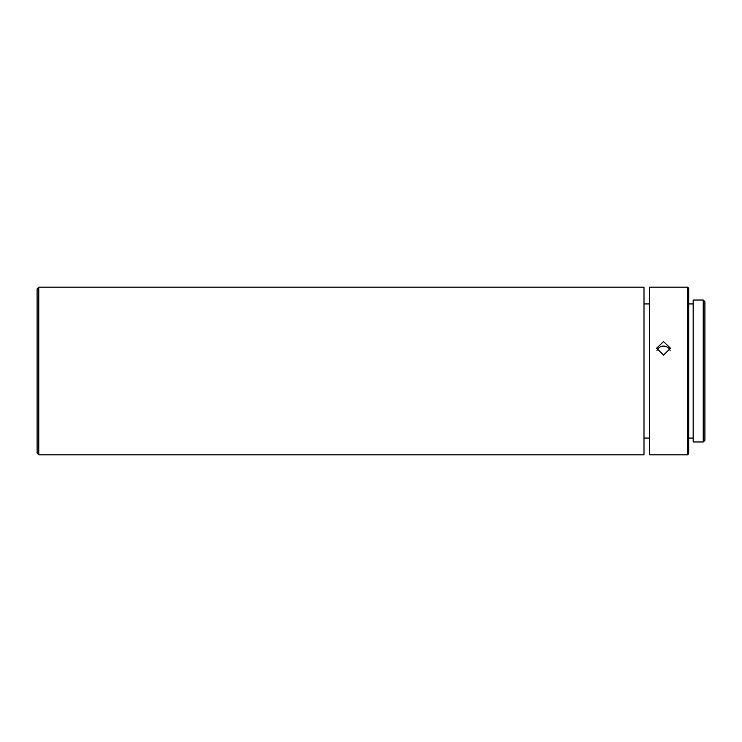 <?xml version="1.0" encoding="UTF-8"?>
<svg xmlns="http://www.w3.org/2000/svg" width="742" height="742" viewBox="0 0 742 742"><rect width="100%" height="100%" fill="white"/><g stroke="black" fill="none" stroke-linecap="round" stroke-linejoin="round"><path stroke-width="1.11" d="M37.1 453.149L37.1 288.851L38.779 287.173L38.779 454.827L37.1 453.149M38.779 287.173L643.991 287.173L643.991 454.827L38.779 454.827M649.575 303.942L643.991 303.942M649.575 438.058L643.991 438.058M663.543 355.056L670.536 348.258L663.543 341.608L656.559 348.258L663.543 355.056M687.574 287.173L687.574 454.827L649.575 454.827L649.575 287.173L687.574 287.173L688.697 288.295L688.697 453.705L687.574 454.827M656.976 350.53A6.984 6.724 180 0 1 670.119 350.53M703.221 300.028L703.221 441.972L693.167 441.972L693.167 300.028L703.221 300.028L704.9 301.706L704.9 440.294L703.221 441.972M693.167 303.942L688.697 303.942M693.167 438.058L688.697 438.058"/></g></svg>
